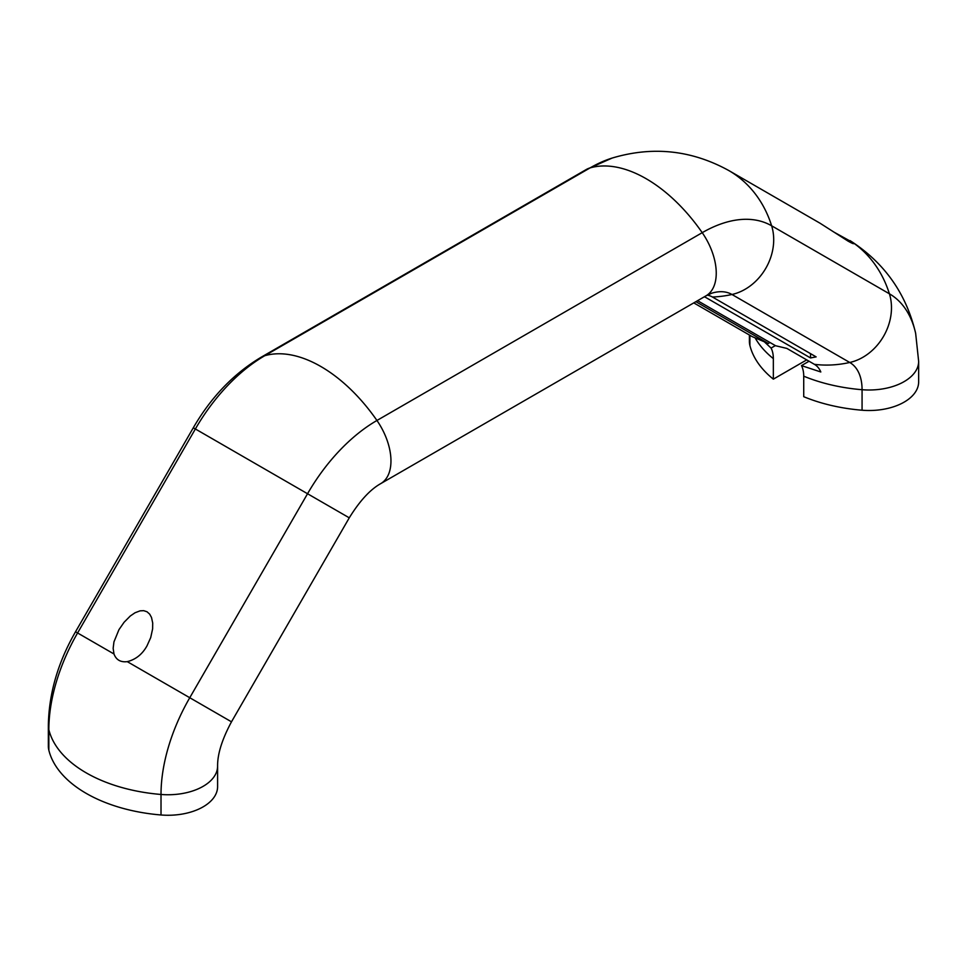 <?xml version="1.0" encoding="UTF-8"?>
<svg xmlns="http://www.w3.org/2000/svg" width="967" height="967" viewBox="0 0 967 967"><rect width="100%" height="100%" fill="white"/><g stroke="black" fill="none" stroke-linecap="round" stroke-linejoin="round"><path stroke-width="1.45" d="M161.018 814.976L161.018 794.463A49.571 28.623 180 0 0 217.599 766.13L217.599 786.642A49.571 28.623 180 0 1 161.018 814.976A132.189 76.32 180 0 1 48.846 750.211A49.571 28.623 180 0 1 48.35 746.161L48.35 725.661C48.846 693.714 57.911 662.419 75.523 631.777L193.303 427.777C211.036 397.195 233.603 373.709 261.017 357.307A49.571 28.623 60 0 1 264.777 355.711L590.063 167.907A49.571 28.623 -120 0 0 586.304 169.503L612.087 158.08A138.801 80.14 120 0 0 590.063 167.907A132.189 76.32 60 0 1 702.223 232.672A49.571 28.623 -120 0 1 705.983 295.842L711.676 293.219A59.483 34.341 120 0 1 731.971 294.488A49.571 40.481 -60 0 0 771.63 225.794A138.801 80.14 120 0 0 702.223 232.672L376.937 420.476A132.189 76.32 -120 0 0 264.777 355.711A138.801 80.14 -60 0 0 195.37 428.973L193.303 427.777M697.57 300.689L775.594 345.739L786.848 348.41L814.407 364.329A40.227 23.22 -60 0 1 820.814 371.981L801.474 365.611L809.053 361.235M775.365 345.606L771.086 348.072L764.776 342.233M746.548 333.361L693.774 302.889L752.157 336.601L768.282 343.478L769.986 342.499M801.474 365.611A34.8 20.089 -60 0 1 803.722 376.175L803.722 396.688A132.189 76.32 180 0 0 862.068 410.226L862.068 389.713A132.189 76.32 180 0 1 803.722 376.175M806.72 359.881L773.346 379.149L773.346 358.636A34.8 20.089 120 0 0 771.086 348.072M773.346 379.149A132.189 76.32 180 0 1 749.896 345.461A49.571 28.623 180 0 1 749.401 341.411L749.401 335.005M814.407 364.329A132.189 107.929 120 0 0 849.751 362.48A59.483 34.341 120 0 1 862.068 389.713A49.571 28.623 0 0 0 918.65 361.38L918.65 381.892A49.571 28.623 180 0 1 862.068 410.226M853.849 243.599L853.015 242.644A132.189 107.929 120 0 1 889.41 293.799L771.63 225.794A132.189 107.929 120 0 0 728.767 170.518L820.004 223.196L848.047 241.109C853.075 243.926 854.731 244.433 853.015 242.644L834.025 232.153M217.599 766.13C217.454 754.079 222.084 739.32 231.488 721.817L127.269 661.646C135.743 659.53 142.318 654.272 146.996 645.859L150.707 637.604L152.617 628.876L152.701 622.99L151.505 617.478L149.68 614.142L146.996 611.76L143.672 610.66L140.058 610.854L135.029 612.764L130.315 615.979L124.114 622.228L118.953 629.674L113.949 641.883L113.151 648.349L113.985 653.982L77.59 632.974L195.37 428.973L307.542 493.738A138.801 80.14 -60 0 1 376.937 420.476A49.571 28.623 60 0 1 380.696 483.645L705.983 295.842M127.269 661.646C120.621 662.443 116.197 659.893 113.985 653.982M768.282 343.478L695.865 301.68M810.527 353.644L810.527 357.947L816.136 356.883L712.437 297.014A47.528 27.439 120 0 0 707.276 295.116M810.527 357.947L704.967 297.002A43.793 25.287 120 0 0 704.447 296.724M48.846 750.211L48.846 729.698A132.189 76.32 180 0 0 161.018 794.463A138.801 80.14 -60 0 1 189.762 697.727L307.542 493.738L349.268 517.828C359.712 500.93 370.192 489.544 380.696 483.645M75.523 631.777L77.59 632.974A138.801 80.14 -60 0 0 48.846 729.698A49.571 28.623 180 0 1 48.35 725.661M773.346 358.636A132.189 76.32 180 0 1 755.287 338.184M850.053 240.614C884.442 262.722 906.297 293.63 915.652 333.337A138.801 80.14 120 0 0 889.41 293.799A49.571 40.481 -60 0 1 849.751 362.48L731.971 294.488A132.189 107.929 120 0 1 712.437 297.014M749.896 345.461L749.896 335.295M704.967 297.002A132.189 107.929 120 0 1 704.024 296.966M728.767 170.518C691.562 150.066 652.677 145.932 612.087 158.08M918.65 361.38L915.652 333.337M261.017 357.307L586.304 169.503M231.488 721.817L349.268 517.828"/></g></svg>
